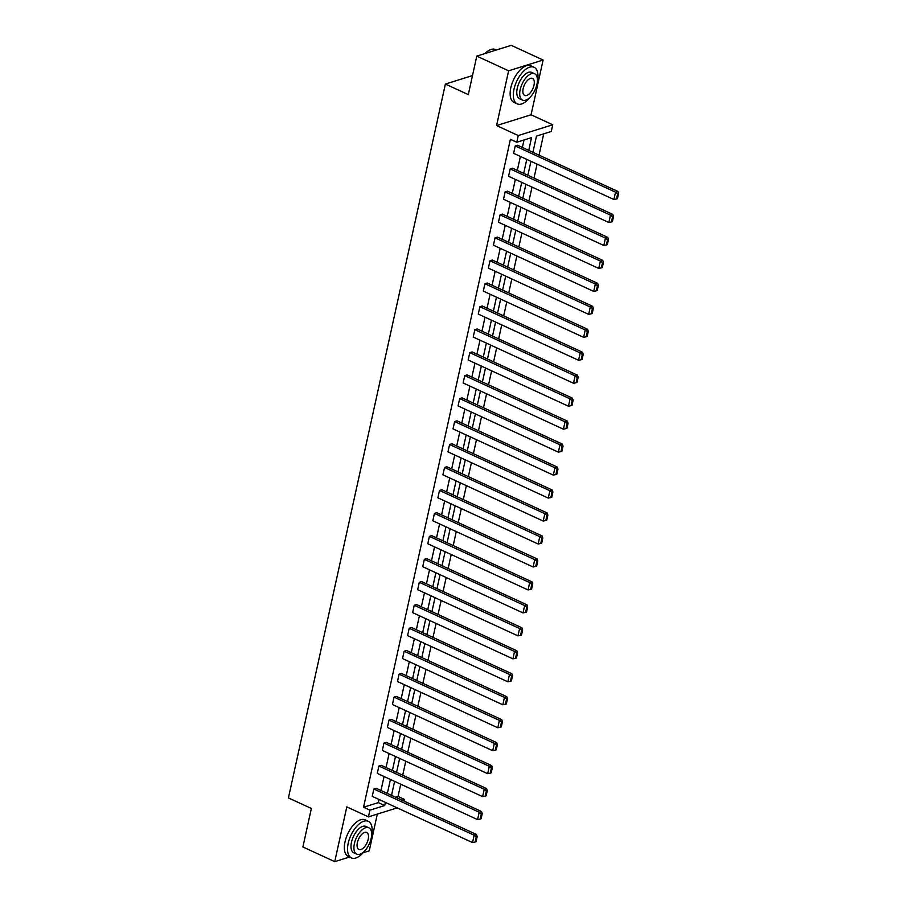 <?xml version="1.0" encoding="UTF-8"?>
<svg xmlns="http://www.w3.org/2000/svg" width="907" height="907" viewBox="0 0 907 907"><rect width="100%" height="100%" fill="white"/><g stroke="black" fill="none" stroke-linecap="round" stroke-linejoin="round"><path stroke-width="1.36" d="M397.221 807.876L368.446 816.867L346.791 806.89L334.751 861.65L302.893 846.968L311.362 808.477L288.426 797.911L445.382 84.056L468.307 94.623L476.776 56.121L511.265 45.35L543.112 60.032L508.623 70.803L496.583 125.563L518.248 135.551L552.737 124.769L551.263 131.47L536.49 136.084L532.919 152.308M476.776 56.121L508.623 70.803M334.751 861.65L349.524 857.036M363.049 852.807L369.24 850.879L377.323 814.089M496.583 125.563L531.071 114.792L543.112 60.032M531.071 114.792L552.737 124.769M395.599 797.219L398.037 796.459L400.735 784.204M402.708 775.202L405.78 761.234M407.765 752.243L410.826 738.264M412.81 729.273L415.882 715.306M417.855 706.304L420.927 692.336M422.911 683.345L425.984 669.366M427.957 660.375L431.029 646.408M433.002 637.406L436.074 623.438M438.058 614.447L441.131 600.479M443.104 591.477L446.176 577.51M448.149 568.508L451.221 554.54M453.205 545.549L456.278 531.581M458.25 522.579L461.323 508.612M463.307 499.61L466.368 485.642M468.352 476.651L471.425 462.683M473.397 453.681L476.47 439.714M478.454 430.712L481.526 416.744M483.499 407.753L486.571 393.785M488.544 384.783L491.617 370.816M493.601 361.825L496.673 347.846M498.646 338.855L501.718 324.887M503.691 315.885L506.764 301.918M508.748 292.927L511.82 278.948M513.793 269.957L516.865 255.989M518.849 246.987L521.91 233.02M523.895 224.029L526.967 210.061M528.94 201.059L532.012 187.091M533.996 178.089L537.069 164.122M539.041 155.131L543.724 133.828M398.037 796.459L404.409 799.396L404.034 801.108M472.502 75.587L445.382 84.056M381.235 765.304L378.899 766.03L479.191 812.253L481.526 811.516L381.235 765.304M480.177 819.055L481.107 818.76L482.241 813.602L481.311 813.896L480.177 819.055L477.581 819.611L377.278 773.399L378.899 766.03M391.325 719.376L389.001 720.101L489.292 766.313L491.628 765.587L391.325 719.376M490.279 773.115L491.209 772.832L492.342 767.673L491.401 767.968L490.279 773.115L487.671 773.682L387.38 727.459L389.001 720.101M401.427 673.447L399.103 674.173L499.394 720.385L501.718 719.659L401.427 673.447M500.369 727.187L501.299 726.892L502.433 721.745L501.503 722.04L500.369 727.187L497.773 727.743L397.481 681.531L399.103 674.173M411.529 627.508L409.193 628.245L509.496 674.457L511.82 673.731L411.529 627.508M510.471 681.259L511.401 680.964L512.534 675.817L511.605 676.1L510.471 681.259L507.875 681.815L407.583 635.603L409.193 628.245M421.63 581.58L419.295 582.305L519.586 628.528L521.922 627.791L421.63 581.58M520.573 635.319L521.502 635.036L522.636 629.877L521.706 630.172L520.573 635.319L517.976 635.886L417.673 589.675L419.295 582.305M431.721 535.652L429.396 536.377L529.688 582.589L532.024 581.863L431.721 535.652M530.663 589.391L531.604 589.096L532.738 583.949L531.797 584.244L530.663 589.391L528.067 589.947L427.775 543.735L429.396 536.377M441.822 489.712L439.498 490.449L539.79 536.661L542.114 535.935L441.822 489.712M540.765 543.463L541.694 543.168L542.828 538.021L541.898 538.305L540.765 543.463L538.168 544.019L437.877 497.807L439.498 490.449M451.924 443.784L449.589 444.509L549.891 490.732L552.216 489.995L451.924 443.784M550.866 497.535L551.796 497.24L552.93 492.082L552 492.376L550.866 497.535L548.27 498.09L447.979 451.879L449.589 444.509M462.026 397.856L459.69 398.581L559.982 444.793L562.317 444.067L462.026 397.856M560.968 451.595L561.898 451.312L563.032 446.153L562.102 446.448L560.968 451.595L558.372 452.162L458.069 405.939L459.69 398.581M472.116 351.927L469.792 352.653L570.084 398.865L572.419 398.139L472.116 351.927M571.059 405.667L572 405.372L573.133 400.225L572.192 400.509L571.059 405.667L568.462 406.223L468.171 360.011L469.792 352.653M482.218 305.988L479.894 306.713L580.185 352.936L582.509 352.211L482.218 305.988M581.16 359.739L582.09 359.444L583.224 354.286L582.294 354.58L581.16 359.739L578.564 360.294L478.272 314.083L479.894 306.713M492.32 260.06L489.984 260.785L590.276 306.997L592.611 306.271L492.32 260.06M591.262 313.799L592.192 313.516L593.325 308.357L592.396 308.652L591.262 313.799L588.666 314.366L488.374 268.143L489.984 260.785M502.421 214.131L500.086 214.857L600.377 261.069L602.713 260.343L502.421 214.131M601.364 267.871L602.293 267.576L603.427 262.429L602.497 262.724L601.364 267.871L598.756 268.427L498.465 222.215L500.086 214.857M512.512 168.192L510.188 168.929L610.479 215.14L612.803 214.415L512.512 168.192M611.454 221.943L612.395 221.648L613.517 216.501L612.588 216.784L611.454 221.943L608.858 222.498L508.566 176.287L510.188 168.929M528.747 150.381L531.547 137.626L516.775 142.252L510.403 139.315L363.548 807.23L378.321 802.616L379.013 799.486M380.985 790.485L384.058 776.517M386.042 767.526L389.114 753.558M391.087 744.556L394.16 730.588M396.144 721.587L399.205 707.619M401.189 698.628L404.261 684.66M406.234 675.658L409.306 661.691M411.29 652.689L414.363 638.721M416.336 629.73L419.408 615.762M421.381 606.76L424.453 592.793M426.437 583.791L429.51 569.823M431.483 560.832L434.555 546.864M436.528 537.862L439.6 523.895M441.584 514.904L444.657 500.925M446.629 491.934L449.702 477.966M451.686 468.964L454.747 454.997M456.731 446.006L459.804 432.027M461.776 423.036L464.849 409.068M466.833 400.066L469.905 386.099M471.878 377.108L474.951 363.14M476.923 354.138L479.996 340.17M481.98 331.168L485.052 317.201M487.025 308.21L490.097 294.242M492.082 285.24L495.143 271.272M497.127 262.27L500.199 248.303M502.172 239.312L505.244 225.344M507.228 216.342L510.29 202.374M512.274 193.372L515.346 179.405M517.319 170.414L520.391 156.446M522.375 147.444L524.008 139.984M517.568 145.233L515.233 145.959L615.524 192.171L617.86 191.445L517.568 145.233M616.511 198.973L617.44 198.678L618.574 193.531L617.644 193.826L616.511 198.973L613.914 199.529L513.611 153.317L515.233 145.959M507.467 191.162L505.131 191.887L605.434 238.11L607.758 237.373L507.467 191.162M606.409 244.901L607.339 244.618L608.472 239.459L607.543 239.754L606.409 244.901L603.813 245.468L503.521 199.257L505.131 191.887M497.365 237.09L495.041 237.827L595.332 284.038L597.656 283.313L497.365 237.09M596.307 290.841L597.237 290.546L598.371 285.399L597.441 285.682L596.307 290.841L593.711 291.396L493.419 245.185L495.041 237.827M487.263 283.029L484.939 283.755L585.23 329.967L587.566 329.241L487.263 283.029M586.217 336.769L587.146 336.474L588.28 331.327L587.339 331.622L586.217 336.769L583.609 337.325L483.318 291.113L484.939 283.755M477.173 328.958L474.837 329.683L575.129 375.895L577.464 375.169L477.173 328.958M576.115 382.697L577.045 382.414L578.178 377.255L577.249 377.55L576.115 382.697L573.519 383.264L473.216 337.041L474.837 329.683M467.071 374.886L464.735 375.611L565.038 421.834L567.363 421.097L467.071 374.886M566.013 428.637L566.943 428.342L568.077 423.184L567.147 423.478L566.013 428.637L563.417 429.192L463.126 382.981L464.735 375.611M456.969 420.825L454.645 421.551L554.937 467.763L557.261 467.037L456.969 420.825M555.912 474.565L556.853 474.27L557.975 469.123L557.045 469.407L555.912 474.565L553.315 475.121L453.024 428.909L454.645 421.551M446.868 466.754L444.543 467.479L544.835 513.691L547.17 512.965L446.868 466.754M545.821 520.493L546.751 520.21L547.885 515.051L546.955 515.346L545.821 520.493L543.214 521.06L442.922 474.837L444.543 467.479M436.777 512.682L434.442 513.407L534.733 559.63L537.069 558.893L436.777 512.682M535.72 566.422L536.649 566.138L537.783 560.98L536.853 561.274L535.72 566.422L533.123 566.988L432.82 520.777L434.442 513.407M426.675 558.61L424.34 559.347L524.643 605.559L526.967 604.833L426.675 558.61M525.618 612.361L526.548 612.066L527.681 606.919L526.752 607.202L525.618 612.361L523.022 612.917L422.73 566.705L424.34 559.347M416.574 604.55L414.25 605.275L514.541 651.487L516.865 650.761L416.574 604.55M515.516 658.289L516.457 657.994L517.591 652.847L516.65 653.142L515.516 658.289L512.92 658.845L412.628 612.633L414.25 605.275M406.483 650.478L404.148 651.203L504.439 697.415L506.775 696.689L406.483 650.478M505.426 704.217L506.355 703.934L507.489 698.775L506.56 699.07L505.426 704.217L502.818 704.784L402.527 658.561L404.148 651.203M396.382 696.406L394.046 697.132L494.338 743.355L496.673 742.629L396.382 696.406M495.324 750.157L496.254 749.862L497.387 744.704L496.458 744.998L495.324 750.157L492.728 750.713L392.436 704.501L394.046 697.132M386.28 742.345L383.956 743.071L484.247 789.283L486.571 788.557L386.28 742.345M485.222 796.085L486.152 795.79L487.286 790.643L486.356 790.927L485.222 796.085L482.626 796.641L382.335 750.429L383.956 743.071M376.178 788.274L373.854 788.999L474.146 835.211L476.481 834.485L376.178 788.274M475.121 842.013L476.062 841.73L477.195 836.571L476.254 836.866L475.121 842.013L472.524 842.58L372.233 796.357L373.854 788.999M516.775 142.252L518.248 135.551M368.446 816.867L369.92 810.166L384.693 805.552L385.384 802.423M363.548 807.23L369.92 810.166M387.357 793.421L390.429 779.453M392.414 770.462L395.486 756.483M397.459 747.493L400.531 733.525M402.504 724.523L405.576 710.555M407.56 701.564L410.633 687.585M412.606 678.595L415.678 664.627M417.662 655.625L420.723 641.657M422.707 632.667L425.78 618.699M427.753 609.697L430.825 595.729M432.809 586.727L435.87 572.759M437.854 563.769L440.927 549.801M442.899 540.799L445.972 526.831M447.956 517.829L451.028 503.861M453.001 494.871L456.074 480.903M458.046 471.901L461.119 457.933M463.103 448.931L466.175 434.963M468.148 425.973L471.221 412.005M473.205 403.003L476.266 389.035M478.25 380.044L481.322 366.065M483.295 357.075L486.367 343.107M488.351 334.105L491.424 320.137M493.397 311.146L496.469 297.167M498.442 288.177L501.514 274.209M503.498 265.207L506.571 251.239M508.544 242.248L511.616 228.281M513.589 219.279L516.661 205.311M518.645 196.309L521.718 182.341M523.69 173.35L526.763 159.383M401.971 800.155L404.409 799.396M530.946 161.299L527.874 175.266M525.89 184.268L522.817 198.236M520.845 207.238L517.772 221.206M515.788 230.197L512.727 244.164M510.743 253.166L507.671 267.134M505.698 276.136L502.625 290.104M500.641 299.095L497.569 313.062M495.596 322.064L492.524 336.032M490.551 345.034L487.478 359.002M485.494 367.993L482.422 381.96M480.449 390.962L477.377 404.93M475.404 413.932L472.332 427.9M470.348 436.891L467.275 450.858M465.302 459.86L462.23 473.828M460.246 482.819L457.185 496.798M455.201 505.789L452.128 519.756M450.155 528.758L447.083 542.726M445.099 551.717L442.026 565.685M440.054 574.687L436.981 588.654M435.009 597.656L431.936 611.624M429.952 620.615L426.88 634.583M424.907 643.585L421.834 657.552M419.85 666.554L416.789 680.522M414.805 689.513L411.733 703.481M409.76 712.483L406.687 726.45M404.703 735.452L401.631 749.42M399.658 758.411L396.586 772.379M394.613 781.381L391.541 795.348M394.341 782.594L392.72 789.963M399.386 759.635L397.776 766.993M404.443 736.665L402.821 744.023M409.488 713.696L407.867 721.065M414.533 690.737L412.923 698.095M419.59 667.767L417.968 675.125M424.635 644.809L423.013 652.167M429.691 621.839L428.07 629.197M434.736 598.869L433.115 606.227M439.782 575.911L438.172 583.269M444.838 552.941L443.217 560.299M449.883 529.971L448.262 537.341M454.929 507.013L453.319 514.371M459.985 484.043L458.364 491.401M465.03 461.073L463.409 468.443M470.087 438.115L468.466 445.473M475.132 415.145L473.511 422.503M480.177 392.175L478.567 399.545M485.234 369.217L483.612 376.575M490.279 346.247L488.658 353.605M495.324 323.277L493.714 330.647M500.381 300.319L498.759 307.677M505.426 277.349L503.804 284.707M510.471 254.391L508.861 261.749M515.527 231.421L513.906 238.779M520.573 208.451L518.951 215.809M525.629 185.493L524.008 192.851M530.674 162.523L529.053 169.881M535.72 139.553L534.11 146.923M378.321 802.616L384.693 805.552M613.914 199.529L615.524 192.171L617.644 193.826M617.86 191.445L618.574 193.531M484.792 53.615A19.659 9.671 -65.3 0 1 488.612 50.656A19.659 9.671 -65.3 0 1 488.816 50.543M496.492 49.964L495.596 49.556A20.147 9.909 114.7 0 0 489.032 50.418A20.147 9.909 114.7 0 0 485.03 53.547M537.398 81.449A20.147 9.909 114.7 0 0 534.076 67.288A20.147 9.909 114.7 0 0 513.997 89.215A20.147 9.909 114.7 0 0 517.217 103.874A20.147 9.909 114.7 0 0 530.142 97.196M534.076 67.288L530.89 65.814A20.147 9.909 114.7 0 0 510.811 87.752A20.147 9.909 114.7 0 0 514.031 102.4L517.217 103.874M522.511 100.099L519.575 98.75A14.501 7.143 -65.3 0 1 517.262 88.194A14.501 7.143 -65.3 0 1 531.717 72.401L534.642 73.762A14.501 7.143 114.7 0 0 520.187 89.555A14.501 7.143 114.7 0 0 522.511 100.099A14.501 7.143 114.7 0 0 536.967 84.306A14.501 7.143 114.7 0 0 534.642 73.762M523.169 88.614A9.342 4.603 114.7 0 0 524.665 95.416A9.342 4.603 114.7 0 0 533.985 85.235A9.342 4.603 114.7 0 0 532.488 78.444A9.342 4.603 114.7 0 0 523.169 88.614M371.609 835.483A20.147 9.909 114.7 0 0 368.287 821.323A20.147 9.909 114.7 0 0 348.209 843.261A20.147 9.909 114.7 0 0 351.428 857.92A20.147 9.909 114.7 0 0 364.353 851.242M368.287 821.323L365.102 819.86A20.147 9.909 114.7 0 0 345.023 841.798A20.147 9.909 114.7 0 0 348.243 856.446L351.428 857.92M356.723 854.145L353.787 852.795A14.501 7.143 -65.3 0 1 351.474 842.24A14.501 7.143 -65.3 0 1 365.929 826.447L368.854 827.796A14.501 7.143 114.7 0 0 354.399 843.589A14.501 7.143 114.7 0 0 356.723 854.145A14.501 7.143 114.7 0 0 371.178 838.351A14.501 7.143 114.7 0 0 368.854 827.796M357.381 842.66A9.342 4.603 114.7 0 0 358.877 849.462A9.342 4.603 114.7 0 0 368.197 839.281A9.342 4.603 114.7 0 0 366.7 832.479A9.342 4.603 114.7 0 0 357.381 842.66M608.858 222.498L610.479 215.14L612.588 216.784M612.803 214.415L613.517 216.501M603.813 245.468L605.434 238.11L607.543 239.754M607.758 237.373L608.472 239.459M598.756 268.427L600.377 261.069L602.497 262.724M602.713 260.343L603.427 262.429M593.711 291.396L595.332 284.038L597.441 285.682M597.656 283.313L598.371 285.399M588.666 314.366L590.276 306.997L592.396 308.652M592.611 306.271L593.325 308.357M583.609 337.325L585.23 329.967L587.339 331.622M587.566 329.241L588.28 331.327M578.564 360.294L580.185 352.936L582.294 354.58M582.509 352.211L583.224 354.286M573.519 383.264L575.129 375.895L577.249 377.55M577.464 375.169L578.178 377.255M568.462 406.223L570.084 398.865L572.192 400.509M572.419 398.139L573.133 400.225M563.417 429.192L565.038 421.834L567.147 423.478M567.363 421.097L568.077 423.184M558.372 452.162L559.982 444.793L562.102 446.448M562.317 444.067L563.032 446.153M553.315 475.121L554.937 467.763L557.045 469.407M557.261 467.037L557.975 469.123M548.27 498.09L549.891 490.732L552 492.376M552.216 489.995L552.93 492.082M543.214 521.06L544.835 513.691L546.955 515.346M547.17 512.965L547.885 515.051M538.168 544.019L539.79 536.661L541.898 538.305M542.114 535.935L542.828 538.021M533.123 566.988L534.733 559.63L536.853 561.274M537.069 558.893L537.783 560.98M528.067 589.947L529.688 582.589L531.797 584.244M532.024 581.863L532.738 583.949M523.022 612.917L524.643 605.559L526.752 607.202M526.967 604.833L527.681 606.919M517.976 635.886L519.586 628.528L521.706 630.172M521.922 627.791L522.636 629.877M512.92 658.845L514.541 651.487L516.65 653.142M516.865 650.761L517.591 652.847M507.875 681.815L509.496 674.457L511.605 676.1M511.82 673.731L512.534 675.817M502.818 704.784L504.439 697.415L506.56 699.07M506.775 696.689L507.489 698.775M497.773 727.743L499.394 720.385L501.503 722.04M501.718 719.659L502.433 721.745M492.728 750.713L494.338 743.355L496.458 744.998M496.673 742.629L497.387 744.704M487.671 773.682L489.292 766.313L491.401 767.968M491.628 765.587L492.342 767.673M482.626 796.641L484.247 789.283L486.356 790.927M486.571 788.557L487.286 790.643M477.581 819.611L479.191 812.253L481.311 813.896M481.526 811.516L482.241 813.602M472.524 842.58L474.146 835.211L476.254 836.866M476.481 834.485L477.195 836.571"/></g></svg>
